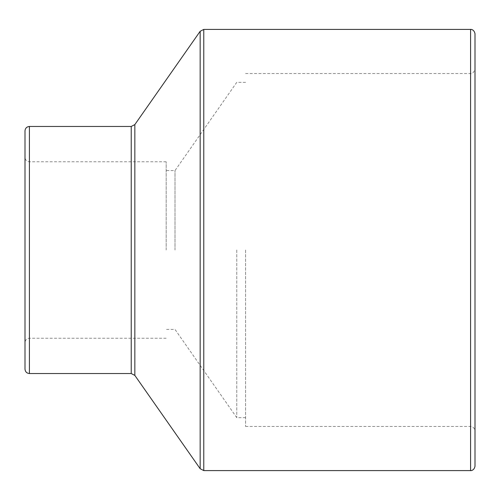<?xml version="1.0" encoding="UTF-8"?>
<svg xmlns="http://www.w3.org/2000/svg" width="500" height="500" viewBox="0 0 500 500"><rect width="100%" height="100%" fill="white"/><g stroke="black" fill="none" stroke-linecap="round" stroke-linejoin="round"><path stroke-width="0.38" stroke-dasharray="2.5 1.88" d="M25 369.119L25 130.881M166.175 250L166.175 161.762L166.175 250M475 33.825L475 466.175M475 250L475 69.119L475 250M245.588 250L245.588 426.469L245.588 250M175 250L175 170.588L175 250M236.762 250L236.762 417.65L236.762 250M29.413 126.469L29.413 373.531M131.231 373.531L131.231 126.469M134.844 124.588L134.844 375.412M200.156 468.706L200.156 31.294M203.769 29.413L203.769 470.588M470.588 470.588L470.588 29.413M470.588 250L470.588 426.469L470.588 250M166.175 161.762L29.413 161.762C26.731 161.506 25.263 160.031 25 157.35M166.175 338.237L29.413 338.237C26.731 338.494 25.263 339.969 25 342.65M245.588 426.469L470.588 426.469C470.394 426.294 474.225 426.25 475 430.881M245.588 73.531L470.588 73.531C472.244 74.094 473.713 72.625 475 69.119M245.588 82.35L236.762 82.35L175 170.588L166.175 170.588M245.588 417.65L236.762 417.65L175 329.412L166.175 329.412"/><path stroke-width="0.75" d="M25 130.881L25 369.119C25.263 371.8 26.731 373.269 29.413 373.531L29.413 126.469C26.731 126.731 25.263 128.2 25 130.881M470.588 470.588C470.306 470.756 474.188 470.875 475 466.175L475 33.825C474.188 29.125 470.306 29.244 470.588 29.413L470.588 470.588L203.769 470.588L203.769 29.413L200.156 31.294L200.156 468.706L134.844 375.412L134.844 124.588L131.231 126.469L131.231 373.531L29.413 373.531M131.231 126.469L29.413 126.469M134.844 375.412L131.231 373.531M134.844 124.588L200.156 31.294M203.769 470.588L200.156 468.706M470.588 29.413L203.769 29.413"/></g></svg>
